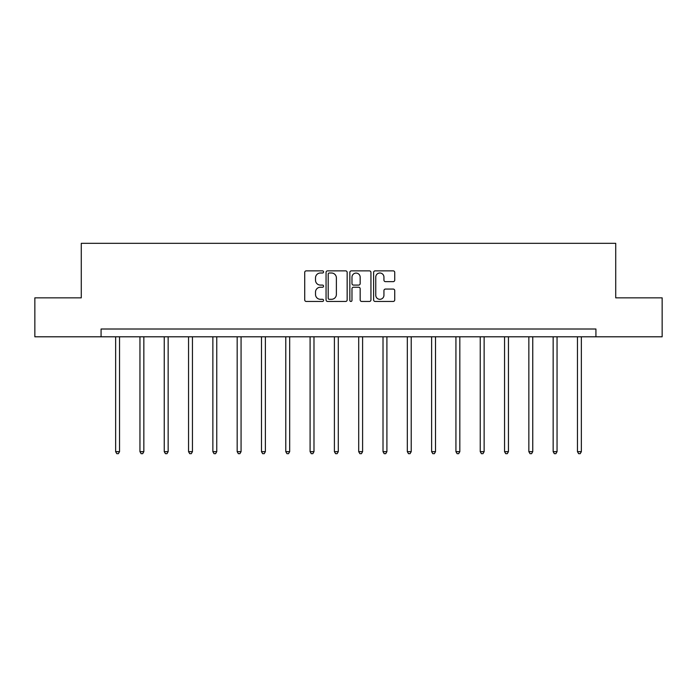 <?xml version="1.0" encoding="UTF-8"?>
<svg xmlns="http://www.w3.org/2000/svg" width="697" height="697" viewBox="0 0 697 697"><rect width="100%" height="100%" fill="white"/><g stroke="black" fill="none" stroke-linecap="round" stroke-linejoin="round"><path stroke-width="1.05" d="M323.574 271.935A1.072 1.072 0 0 0 322.502 270.863L306.253 270.863A1.533 1.533 0 0 0 304.72 272.396L304.72 299.928A1.533 1.533 0 0 0 306.253 301.452L322.502 301.452A1.072 1.072 0 0 0 323.574 300.381A1.072 1.072 0 0 0 322.502 299.309L320.393 299.309A4.896 4.896 0 0 1 315.506 294.422L315.506 292.121A4.896 4.896 0 0 1 320.393 287.234L322.502 287.234A1.072 1.072 0 0 0 323.574 286.162A1.072 1.072 0 0 0 322.502 285.09L320.393 285.09A4.896 4.896 0 0 1 315.506 280.194L315.506 277.903A4.896 4.896 0 0 1 320.393 273.006L322.502 273.006A1.072 1.072 0 0 0 323.574 271.935M393.195 281.649A1.533 1.533 0 0 0 394.729 280.116L394.729 272.396A1.533 1.533 0 0 0 393.195 270.863L375.152 270.863A1.533 1.533 0 0 0 373.618 272.396L373.618 299.928A1.533 1.533 0 0 0 375.152 301.452L393.195 301.452A1.533 1.533 0 0 0 394.729 299.928L394.729 290.597A1.533 1.533 0 0 0 393.195 289.063L385.476 289.063A1.533 1.533 0 0 0 383.942 290.597L383.942 295.223A4.095 4.095 0 0 1 379.856 299.309A4.095 4.095 0 0 1 375.761 295.223L375.761 277.101A4.095 4.095 0 0 1 379.856 273.006A4.095 4.095 0 0 1 383.942 277.101L383.942 280.116A1.533 1.533 0 0 0 385.476 281.649L393.195 281.649M101.074 336.799L34.85 336.799L34.85 297.846L81.279 297.846L81.279 243.314L615.721 243.314L615.721 297.846L662.15 297.846L662.15 336.799L595.926 336.799L595.926 329.01L101.074 329.01L101.074 336.799L595.926 336.799M347.158 272.396A1.533 1.533 0 0 0 345.634 270.863L327.581 270.863A1.533 1.533 0 0 0 326.057 272.396L326.057 299.928A1.533 1.533 0 0 0 327.581 301.452L345.634 301.452A1.533 1.533 0 0 0 347.158 299.928L347.158 272.396M351.366 270.863L369.419 270.863A1.533 1.533 0 0 1 370.943 272.396L370.943 299.928A1.533 1.533 0 0 1 369.419 301.452L361.691 301.452A1.533 1.533 0 0 1 360.166 299.928L360.166 288.758A1.533 1.533 0 0 0 358.633 287.234L353.51 287.234A1.533 1.533 0 0 0 351.976 288.758L351.976 300.381A1.072 1.072 0 0 1 350.905 301.452A1.072 1.072 0 0 1 349.842 300.381L349.842 272.396A1.533 1.533 0 0 1 351.366 270.863M329.272 273.006A1.072 1.072 0 0 0 328.2 274.078L328.2 298.238A1.072 1.072 0 0 0 329.272 299.309L331.484 299.309A4.896 4.896 0 0 0 336.381 294.422L336.381 277.903A4.896 4.896 0 0 0 331.484 273.006L329.272 273.006M360.166 277.171A4.095 4.095 0 0 0 356.071 273.085A4.095 4.095 0 0 0 351.976 277.171L351.976 283.557A1.533 1.533 0 0 0 353.51 285.09L358.633 285.09A1.533 1.533 0 0 0 360.166 283.557L360.166 277.171M115.641 336.799L115.641 451.665L119.535 451.665L119.535 336.799M119.535 451.665L118.368 453.686L116.808 453.686L115.641 451.665M139.949 336.799L139.949 451.665L143.843 451.665L143.843 336.799M143.843 451.665L142.676 453.686L141.116 453.686L139.949 451.665M164.248 336.799L164.248 451.665L168.151 451.665L168.151 336.799M168.151 451.665L166.975 453.686L165.424 453.686L164.248 451.665M188.556 336.799L188.556 451.665L192.45 451.665L192.45 336.799M192.45 451.665L191.283 453.686L189.723 453.686L188.556 451.665M212.864 336.799L212.864 451.665L216.758 451.665L216.758 336.799M216.758 451.665L215.591 453.686L214.031 453.686L212.864 451.665M237.172 336.799L237.172 451.665L241.066 451.665L241.066 336.799M241.066 451.665L239.899 453.686L238.339 453.686L237.172 451.665M261.48 336.799L261.48 451.665L265.374 451.665L265.374 336.799M265.374 451.665L264.207 453.686L262.647 453.686L261.48 451.665M285.787 336.799L285.787 451.665L289.682 451.665L289.682 336.799M289.682 451.665L288.514 453.686L286.955 453.686L285.787 451.665M310.095 336.799L310.095 451.665L313.99 451.665L313.99 336.799M313.99 451.665L312.822 453.686L311.263 453.686L310.095 451.665M334.403 336.799L334.403 451.665L338.298 451.665L338.298 336.799M338.298 451.665L337.121 453.686L335.571 453.686L334.403 451.665M358.702 336.799L358.702 451.665L362.597 451.665L362.597 336.799M362.597 451.665L361.429 453.686L359.879 453.686L358.702 451.665M383.01 336.799L383.01 451.665L386.905 451.665L386.905 336.799M386.905 451.665L385.737 453.686L384.178 453.686L383.01 451.665M407.318 336.799L407.318 451.665L411.213 451.665L411.213 336.799M411.213 451.665L410.045 453.686L408.486 453.686L407.318 451.665M431.626 336.799L431.626 451.665L435.52 451.665L435.52 336.799M435.52 451.665L434.353 453.686L432.793 453.686L431.626 451.665M455.934 336.799L455.934 451.665L459.828 451.665L459.828 336.799M459.828 451.665L458.661 453.686L457.101 453.686L455.934 451.665M480.242 336.799L480.242 451.665L484.136 451.665L484.136 336.799M484.136 451.665L482.969 453.686L481.409 453.686L480.242 451.665M504.55 336.799L504.55 451.665L508.444 451.665L508.444 336.799M508.444 451.665L507.277 453.686L505.717 453.686L504.55 451.665M528.849 336.799L528.849 451.665L532.752 451.665L532.752 336.799M532.752 451.665L531.576 453.686L530.025 453.686L528.849 451.665M553.157 336.799L553.157 451.665L557.051 451.665L557.051 336.799M557.051 451.665L555.884 453.686L554.324 453.686L553.157 451.665M577.464 336.799L577.464 451.665L581.359 451.665L581.359 336.799M581.359 451.665L580.192 453.686L578.632 453.686L577.464 451.665"/></g></svg>
